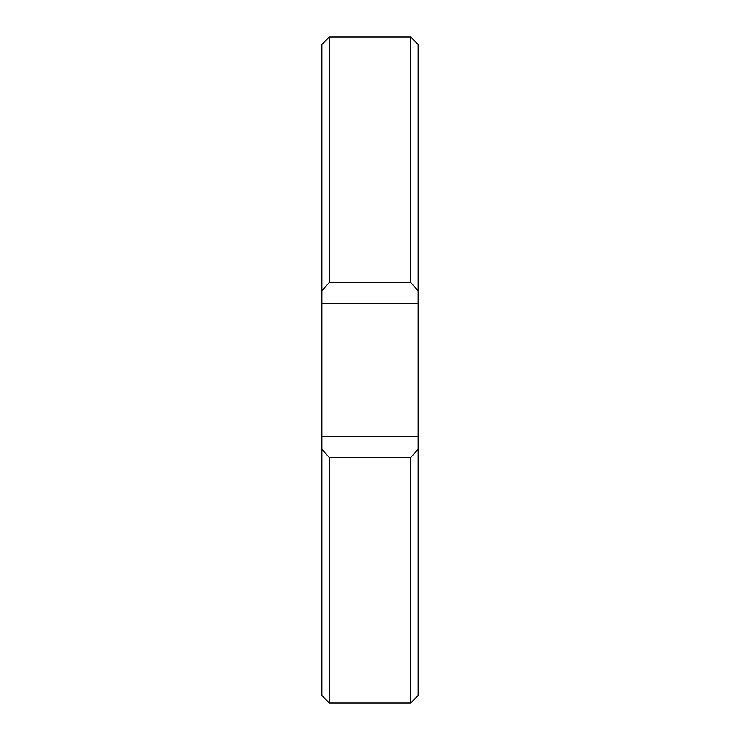 <?xml version="1.0" encoding="UTF-8"?>
<svg xmlns="http://www.w3.org/2000/svg" width="740" height="740" viewBox="0 0 740 740"><rect width="100%" height="100%" fill="white"/><g stroke="black" fill="none" stroke-linecap="round" stroke-linejoin="round"><path stroke-width="1.11" d="M418.1 44.4L418.1 303.4L321.9 303.4L321.9 44.4L329.3 37L329.3 282.467L410.7 282.467L410.7 37L418.1 44.4M410.7 282.467L418.1 290.755M410.7 703L410.7 457.533L329.3 457.533L329.3 703L410.7 703L418.1 695.6L418.1 449.245L410.7 457.533M329.3 703L321.9 695.6L321.9 303.4M321.9 436.6L418.1 436.6L418.1 449.245M418.1 436.6L418.1 303.4M329.3 457.533L321.9 449.245M321.9 290.755L329.3 282.467M329.3 37L410.7 37"/></g></svg>
